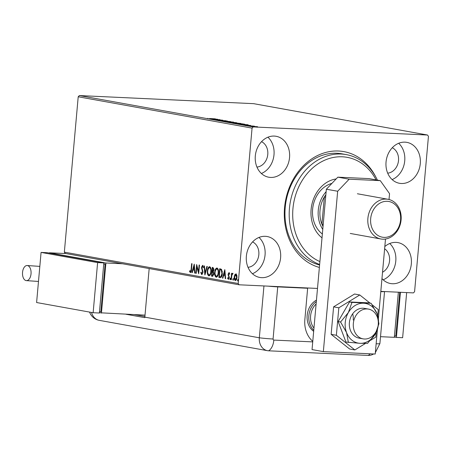<?xml version="1.0" encoding="UTF-8"?>
<svg xmlns="http://www.w3.org/2000/svg" width="451" height="451" viewBox="0 0 451 451"><rect width="100%" height="100%" fill="white"/><g stroke="black" fill="none" stroke-linecap="round" stroke-linejoin="round"><path stroke-width="0.68" d="M319.376 267.432A59.239 48.68 -79.8 0 1 284.558 207.64A59.239 48.68 -79.8 0 1 323.068 153.261A59.239 48.68 -79.8 0 1 375.677 176.753M319.641 264.483A56.719 46.611 -79.8 0 1 313.67 261.704A56.719 46.611 -79.8 0 1 292.158 194.353A56.719 46.611 -79.8 0 1 346.216 154.603L341.976 153.836A56.719 46.611 100.2 0 0 285.218 207.483A56.719 46.611 100.2 0 0 319.596 264.996M381.963 278.583A20.797 17.093 100.2 0 0 390.527 283.532A20.797 17.093 100.2 0 0 411.335 263.863A20.797 17.093 100.2 0 0 397.906 242.599A20.797 17.093 100.2 0 0 384.821 246.545M383.17 279.812A20.797 17.093 100.2 0 0 395.792 261.056A20.797 17.093 100.2 0 0 389.715 243.517M289.548 157.546A20.797 17.093 100.2 0 0 276.119 136.287A20.797 17.093 100.2 0 0 255.311 155.956A20.797 17.093 100.2 0 0 268.74 177.22A20.797 17.093 100.2 0 0 289.548 157.546M261.383 173.5A20.797 17.093 100.2 0 0 273.999 154.744A20.797 17.093 100.2 0 0 267.928 137.2M280.601 257.786A20.797 17.093 100.2 0 0 267.172 236.521A20.797 17.093 100.2 0 0 246.364 256.196A20.797 17.093 100.2 0 0 259.793 277.455A20.797 17.093 100.2 0 0 280.601 257.786M252.436 273.734A20.797 17.093 100.2 0 0 265.053 254.984A20.797 17.093 100.2 0 0 258.981 237.44M420.281 163.623A20.797 17.093 100.2 0 0 406.853 142.364A20.797 17.093 100.2 0 0 386.045 162.033A20.797 17.093 100.2 0 0 399.473 183.292A20.797 17.093 100.2 0 0 420.281 163.623M392.116 179.577A20.797 17.093 100.2 0 0 404.733 160.821A20.797 17.093 100.2 0 0 398.661 143.277M387.685 173.156A13.231 10.875 100.2 0 0 398.509 160.533A13.231 10.875 100.2 0 0 392.269 147.748M248.005 267.313A13.231 10.875 100.2 0 0 258.829 254.691A13.231 10.875 100.2 0 0 252.588 241.911M256.952 167.079A13.231 10.875 100.2 0 0 267.776 154.456A13.231 10.875 100.2 0 0 261.535 141.67M382.533 272.235A13.231 10.875 100.2 0 0 389.563 260.768A13.231 10.875 100.2 0 0 384.63 248.743M252.086 126.455L257.583 126.708L251.726 126.348M247.864 125.677L254.415 126.162L247.864 125.677M250.632 125.457L245.006 125.079L250.632 125.457M244.673 124.222L235.755 123.495L244.713 124.194M236.347 122.773L228.398 122.17L236.803 122.745M221.734 120.964L227.411 121.02L223.521 121.054L230.647 121.601L221.734 120.964M213.109 119.414L219.992 119.678L217.049 119.876L222.845 120.197L213.109 119.414M210.149 118.551L215.364 118.844L210.143 118.602M79.359 95.567L253.671 103.668L427.525 135.024L253.214 126.923L252.064 128.123L78.209 96.773L79.359 95.567L253.214 126.923M217.585 119.244L211.97 119.205L213.374 119.149L211.987 118.895L208.734 118.624L217.579 119.256M218.414 120.394L226.075 120.75L218.87 120.462M219.564 120.338L219.124 120.49M233.139 122.244L233.156 122.029C234.018 122.244 233.387 122.3 231.267 122.198L225.551 121.68C224.716 121.466 225.342 121.409 227.428 121.511L233.646 122.17M225.551 121.68L225.077 121.539M240.496 123.568L240.513 123.354C241.375 123.568 240.744 123.63 238.624 123.523L232.908 123.005C232.073 122.796 232.699 122.74 234.785 122.835L241.003 123.501M232.908 123.005L232.434 122.869M248.151 124.758L242.537 124.718L243.946 124.662L242.553 124.408L239.306 124.132L248.151 124.758M247.165 125.553L246.883 125.513M248.095 125.603L247.808 125.598M250.085 126.077L249.803 126.043M251.01 126.133L250.722 126.128M254.843 126.934L254.561 126.9M255.768 126.99L255.48 126.985M427.525 135.024L428.45 136.326L414.582 291.696L413.432 292.896L380.824 291.38M317.504 288.437L239.12 284.795L65.271 253.439L64.346 252.143L78.209 96.773M234.774 274.783L235.896 273.904L236.826 275.144L236.989 277.495C236.837 279.31 236.279 280.33 235.304 280.539C234.396 279.992 234.03 278.808 234.199 276.987L234.774 274.783L236.307 273.926M230.997 279.648L231.572 273.238L231.949 273.312L231.865 274.253L232.626 273.317L232.891 273.588L231.825 275.375L231.38 279.716L230.997 279.648L231.386 279.665M228.313 278.481L228.832 276.903L228.071 274.202L228.945 272.652L229.598 273.695L229.322 274.208L228.877 273.441L229.294 273.464L228.899 273.441L228.454 274.242L229.249 277.568L228.285 279.276L227.58 278.267L227.851 277.709L228.753 278.498L228.353 278.481M218.887 277.466L220.449 277.692L218.887 277.466L219.671 268.695L221.565 269.36L222.309 273.74C222.14 276.283 221.385 277.59 220.037 277.675L220.257 277.698M211.53 276.136L212.308 267.37L213.013 267.494L213.954 269.873L213.329 271.654L213.909 274.039L212.517 276.316L211.53 276.136L211.942 276.159L212.021 275.313M204.867 274.935L204.066 265.881L204.478 265.955L205.092 272.827L206.885 266.389L207.302 266.462L204.934 274.941M196.241 273.379L195.864 273.312L196.647 264.54L198.536 271.53L199.116 264.991L199.5 265.058L198.716 273.83L196.828 266.857L196.241 273.379M190.384 271.637L191.117 269.472L191.636 263.638L192.013 263.705L191.489 269.63C191.495 271.248 191.106 272.218 190.311 272.539L189.465 271.361L189.719 270.718L190.412 271.643L191.325 271.006M64.346 252.143L238.196 283.493L252.064 128.123M194.234 264.106L195.103 273.176L194.685 273.103L194.432 270.2L193.039 269.946L192.284 272.669L191.867 272.59L194.234 264.106M201.766 273.689L202.589 272.331L201.496 267.268L202.561 265.38L203.384 267.037L203.035 267.522L202.476 266.282L201.879 267.302L202.967 272.41L201.71 274.597L200.768 272.477L201.118 272.088L201.766 273.689L202.234 273.718L202.899 272.923M203.452 267.544L202.888 266.299L202.431 266.276L202.815 266.293M207.347 270.966C207.545 268.463 208.311 267.026 209.642 266.659C210.905 267.437 211.412 269.084 211.158 271.615C210.961 274.123 210.189 275.544 208.852 275.882C207.612 275.099 207.11 273.464 207.347 270.966L207.736 270.983M214.704 272.297C214.901 269.788 215.668 268.351 216.999 267.984C218.261 268.762 218.769 270.414 218.515 272.94C218.318 275.448 217.545 276.875 216.209 277.213C214.969 276.429 214.467 274.789 214.704 272.297L215.093 272.314M224.807 269.619L225.669 278.69L225.258 278.617L224.998 275.713L223.611 275.46L222.85 278.182L222.439 278.104L224.807 269.619M229.847 278.814L230.23 278.143L230.484 278.927L230.1 279.603L229.847 278.814L230.647 278.16M232.767 279.338L233.15 278.667L233.398 279.457L233.02 280.127L232.767 279.338L233.184 279.361L233.562 278.684M237.525 280.201L237.908 279.524L238.156 280.313L237.773 280.984L237.525 280.201L238.32 279.541M238.196 283.493L239.12 284.795M190.722 272.562L189.465 271.361M190.829 271.66L190.435 271.643M195.097 273.12L194.685 273.103M193.039 269.946L194.432 270.2M194.387 265.081L192.284 272.613L191.867 272.59M194.347 269.27L194.077 266.231L193.282 269.078L194.759 269.286M194.488 266.248L194.077 266.231M196.247 273.329L195.864 273.312M196.856 266.857L196.974 265.521M198.919 271.547L198.536 271.53M198.801 272.889L197.239 266.874L196.828 266.857M202.127 274.614L201.185 272.5L200.768 272.477M202.234 273.718L201.856 273.695M202.973 272.348L202.589 272.331M202.973 271.57L202.538 271.446M202.956 271.468L201.986 268.655L201.569 268.638M201.986 268.655L201.896 268.012M201.879 267.285L201.496 267.268M201.907 267.285L202.973 265.402M205.199 273.994L205.092 272.827L205.504 272.844L207.285 266.462M207.979 269.568L209.738 266.682M209.179 275.882L207.753 272.849M209.219 274.969L210.967 272.94M211.186 269.867L209.828 267.573M211.164 271.558L210.78 271.541C210.978 269.54 210.578 268.21 209.58 267.561L209.901 267.567M209.997 267.578L209.58 267.561C208.503 267.86 207.888 269.016 207.731 271.034C207.533 273.024 207.928 274.343 208.92 274.98L209.439 275.014M208.92 274.98C210.003 274.715 210.623 273.571 210.78 271.541M212.308 272.049L212.387 271.152M212.641 268.339L212.72 267.443M212.799 276.311L211.942 276.159M213.915 273.165L213.481 272.314L212.28 272.049L211.987 275.307L213.03 275.426L213.836 274.58M213.971 269.095L213.419 268.424L212.613 268.334L212.359 271.147L213.143 271.22L213.853 270.532M213.419 268.424L212.613 268.334M213.96 269.839L213.577 269.822L213.007 268.407M212.556 271.181L213.577 269.822M213.481 272.314L212.28 272.049M213.909 273.988L213.526 273.971L213.069 272.291M212.427 275.386L213.526 273.971M215.336 270.893L217.094 268.007M216.536 277.207L215.11 274.174M216.576 276.3L218.323 274.27M218.543 271.192L217.185 268.897M218.521 272.889L218.137 272.866C218.335 270.865 217.934 269.54 216.937 268.886L217.258 268.897M217.354 268.909L216.937 268.886C215.86 269.185 215.245 270.346 215.088 272.359C214.89 274.355 215.285 275.668 216.277 276.311L216.796 276.339M216.277 276.311C217.359 276.046 217.98 274.896 218.137 272.866M219.299 277.483L219.378 276.638M219.998 269.664L220.077 268.768M222.349 271.919L221.706 270.172L219.97 269.664L219.344 276.632L220.624 276.784M220.173 276.728L221.21 276.688L222.112 275.11M221.706 270.172L219.97 269.664M222.315 273.689L221.931 273.667L221.289 270.149M221.21 276.688L220.793 276.666L221.931 273.667M219.755 276.705L220.793 276.666M225.669 278.633L225.258 278.617M223.611 275.46L224.998 275.713M222.867 278.126L222.439 278.104M222.85 278.126L224.953 270.594M224.919 274.783L224.649 271.744L223.854 274.591L225.325 274.8M225.055 271.761L224.649 271.744M229.739 274.225L229.277 273.464M228.696 279.293L227.58 278.267M228.725 278.498L229.283 277.551L229.249 276.925L228.832 276.903M229.255 277.551L228.866 277.534M229.249 276.925L228.488 276.17M228.899 276.192L228.516 275.234L228.105 275.211M228.516 275.234L228.482 274.225L229.362 272.669M228.454 274.219L228.071 274.202M230.517 279.62L230.264 278.831M231.763 275.786L231.899 274.253M232.214 274.27L231.865 274.253M232.282 274.27L233.037 273.334M233.432 280.15L233.184 279.361M235.608 280.528L234.627 278.532M234.588 277.004L234.199 276.987M234.768 276.012L235.191 274.8M235.501 279.761L236.837 278.493M236.995 276.063L236.121 274.704M236.995 277.444L236.612 277.427L235.755 274.687L236.172 274.704M236.239 274.71L235.822 274.693L234.582 277.061L235.371 279.755L235.862 279.778M235.371 279.755L236.612 277.427M238.19 281.007L237.936 280.218M213.954 119.154L215.86 119.171L212.895 118.963L213.949 119.222M230.889 122.131L226.284 121.714L230.884 122.182M232.744 122.61L232.428 121.995M226.278 121.787L225.912 121.607L225.866 122.103M235.687 122.61L232.964 122.43L235.298 122.734M232.412 122.43L229.52 122.272L232.412 122.43M232.953 123.072L232.936 122.537M238.246 123.456L233.641 123.038L238.241 123.506M240.101 123.935L239.785 123.326M233.635 123.117L233.268 122.931L233.229 123.433M242.649 123.867L236.876 123.597L241.956 124.138L243.794 124.098L242.649 123.867M243.794 124.634L243.794 124.098M244.527 124.668L246.432 124.685L243.461 124.476L244.521 124.735M255.83 126.765L252.74 126.483L255.824 126.81M257.115 127.25L256.929 126.68M252.729 126.551L252.447 126.911M376.078 179.887A54.193 44.536 100.2 0 0 359.041 161.672A54.193 44.536 100.2 0 0 298.162 188.185A54.193 44.536 100.2 0 0 316.083 259.675A54.193 44.536 100.2 0 0 319.9 261.58M346.216 154.603A56.719 46.611 -79.8 0 1 358.63 159.135A56.719 46.611 -79.8 0 1 377.414 180.129M331.908 183.394A27.725 22.787 100.2 0 0 313.067 205.983A27.725 22.787 100.2 0 0 322.364 233.99M322.014 237.846A32.139 26.412 -79.8 0 1 312.03 203.801A32.139 26.412 -79.8 0 1 336.158 178.934M325.864 194.725A26.468 21.749 100.2 0 0 324.337 197.019A26.468 21.749 100.2 0 0 320.013 210.425A26.468 21.749 100.2 0 0 321.918 224.124A26.468 21.749 100.2 0 0 323.029 226.537M322.769 229.401A27.725 22.787 -79.8 0 1 318.271 210.251A27.725 22.787 -79.8 0 1 326.135 191.669M325.639 197.25L324.337 197.019L321.918 224.124L323.22 224.361M370.677 218.645A18.147 14.917 100.2 0 0 384.01 237.384A18.147 14.917 100.2 0 0 400.561 220.037A18.147 14.917 100.2 0 0 387.229 201.298A18.147 14.917 100.2 0 0 370.677 218.645M401.091 219.908A20.165 16.574 -79.8 0 1 380.909 238.985A20.165 16.574 -79.8 0 1 367.886 218.363A20.165 16.574 -79.8 0 1 388.069 199.291A20.165 16.574 -79.8 0 1 401.091 219.908M313.676 331.327A17.645 14.5 -79.8 0 1 307.17 315.356A17.645 14.5 -79.8 0 1 316.461 300.112M353.347 323.406A15.125 12.431 100.2 0 0 363.111 338.864A15.125 12.431 100.2 0 0 378.248 324.562A15.125 12.431 100.2 0 0 368.478 309.098A15.125 12.431 100.2 0 0 353.347 323.406M316.117 303.98A16.383 13.462 100.2 0 0 310.609 315.835A16.383 13.462 100.2 0 0 313.964 328.108M313.766 330.301A17.645 14.5 -79.8 0 1 308.867 315.661A17.645 14.5 -79.8 0 1 316.326 301.589M353.229 320.052A15.125 12.431 100.2 0 0 352.676 313.795M377.419 329.506L375.232 354.041L323.35 351.628L312.041 349.587L326.355 189.211L337.85 177.164L368.98 178.607L380.289 180.648L349.159 179.199L337.664 191.247L326.355 189.211M323.35 351.628L337.664 191.247M380.289 180.648L389.546 193.659L389.021 199.5M385.492 239.03L378.412 318.406M337.85 177.164L349.159 179.199M370.017 303.089L359.768 294.965L338.831 307.791L333.599 306.849L331.147 334.338L349.632 349.001L354.864 349.942L365.479 343.442M338.831 307.791L336.373 335.279L331.147 334.338M336.373 335.279L354.864 349.942M370.564 340.325L375.801 337.117L376.235 332.257M377.718 315.672L378.259 309.623L372.182 304.808M359.768 294.965L354.542 294.018L333.599 306.849M368.478 309.098L364.521 308.383A15.125 12.431 100.2 0 0 351.729 315.249A15.125 12.431 100.2 0 0 359.154 338.154L363.111 338.864M371.128 303.292L351.96 302.401L348.358 312.577L340.584 322.003L338.149 321.563L345.94 342.055L360.05 343.318L367.548 343.386L375.322 333.96L378.925 323.784L377.109 313.913L371.128 303.292L368.692 302.852L349.519 301.961L338.149 321.563M351.96 302.401L349.519 301.961M340.584 322.003L346.565 332.624L348.381 342.495M363.63 303.219A20.165 16.574 100.2 0 0 348.358 312.577A20.165 16.574 100.2 0 0 346.565 332.624A20.165 16.574 100.2 0 0 360.05 343.318A20.165 16.574 100.2 0 0 375.322 333.96A20.165 16.574 100.2 0 0 377.109 313.913A20.165 16.574 100.2 0 0 363.63 303.219M380.796 291.65A12.605 0.778 5.1 0 0 384.359 291.549M305.524 287.885L307.644 288.262L277.726 286.875L273.075 339A1.054 0.863 100.2 0 0 273.847 340.082L312.729 341.892M268.198 286.148A12.605 0.778 5.1 0 0 277.726 286.875M307.644 288.262L304.853 319.59A25.205 20.718 100.2 0 0 312.78 341.351M126.004 314.257L144.805 317.645A12.605 10.356 -79.8 0 1 144.839 317.143L259.325 337.788L263.953 285.951L259.325 337.788A12.605 10.356 100.2 0 0 268.582 350.805L368.191 355.433A12.605 10.356 100.2 0 0 373.58 353.962M273.075 339A12.605 0.778 5.1 0 1 259.325 337.788A12.605 10.356 100.2 0 0 267.466 350.675A12.605 10.356 100.2 0 0 268.582 350.805L368.191 355.433A12.605 7.137 -87.3 0 0 370.124 353.804M134.624 314.657L144.895 316.506M144.839 317.143L149.174 268.576M380.514 336.683L394.332 337.325L398.357 292.197M399.721 292.259L395.815 336.04L394.45 335.978M400.437 292.293L396.406 337.421L394.354 337.049M406.661 292.581L402.63 337.709L396.406 337.421M22.55 272.314A7.56 4.284 92.7 0 1 27.139 265.526A7.56 4.284 92.7 0 1 31.029 273.842A7.56 4.284 92.7 0 1 26.44 280.635A7.56 4.284 92.7 0 1 22.55 272.314M99.389 312.74L145.019 315.136M65.976 253.569L49.379 252.797L105.912 262.995L101.441 313.112M99.485 311.669L100.844 311.731L105.094 264.117L103.753 263.874M105.912 262.995L122.514 263.767M103.736 264.055L105.094 264.117M93.137 312.729L99.367 313.017L103.837 262.899L47.299 252.701L41.075 252.413L36.604 302.531L93.137 312.729L97.613 262.606L103.837 262.899M97.613 262.606L41.075 252.413M191.5 269.489L191.117 269.472M202.448 269.952L202.037 269.935M212.889 272.1L212.472 272.083M220.635 269.726L220.218 269.709M384.545 291.555L379.9 343.555A12.605 0.778 -174.9 0 1 376.145 343.775M268.582 350.805A12.605 7.137 -87.3 0 0 273.847 340.082M91.53 312.436A12.605 10.356 100.2 0 0 99.271 320.345L267.466 350.675M207.595 118.309L207.55 118.81M218.983 120.378L218.938 120.879M225.461 120.761L225.421 121.257M235.952 122.678L235.912 123.179M250.108 125.463L250.063 125.964M245.547 125.169L245.502 125.671M350.241 233.449L380.909 238.985M357.395 193.761L388.069 199.291M379.9 343.555L375.356 352.626M89.602 312.092A12.605 12.605 0 0 0 99.271 320.345M39.829 266.389L27.139 265.526M38.482 281.452L26.44 280.635"/></g></svg>
